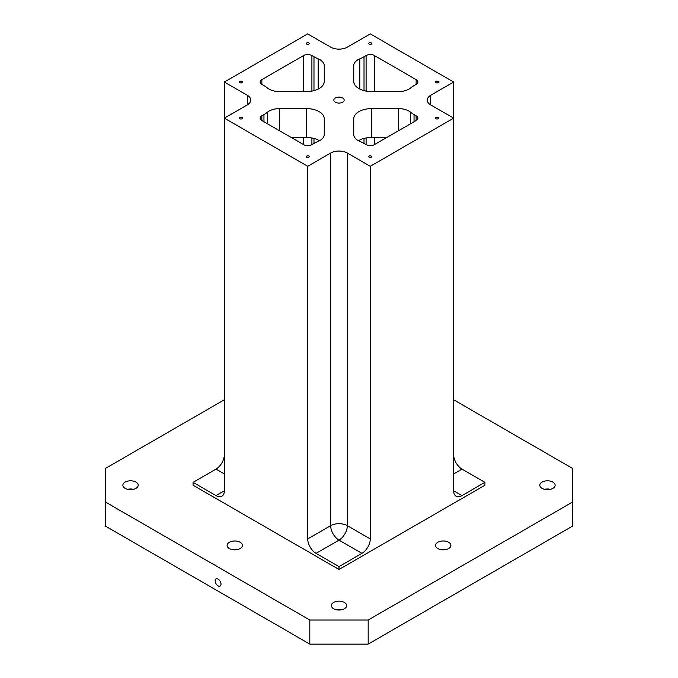 <?xml version="1.0" encoding="UTF-8"?>
<svg xmlns="http://www.w3.org/2000/svg" width="678" height="678" viewBox="0 0 678 678"><rect width="100%" height="100%" fill="white"/><g stroke="black" fill="none" stroke-linecap="round" stroke-linejoin="round"><path stroke-width="1.02" d="M335.356 97.988A5.161 2.975 180 0 1 340.975 97.344A5.161 2.975 180 0 1 344.161 100.098A5.161 2.975 180 0 1 339 103.073A5.161 2.975 180 0 1 333.839 100.098A5.161 2.975 180 0 1 335.356 97.988M446.149 549.502A7.661 4.424 0 0 0 440.31 549.502M437.81 542.281A7.661 4.424 180 0 1 446.166 541.324A7.661 4.424 180 0 1 450.895 545.409A7.661 4.424 180 0 1 443.234 549.833A7.661 4.424 180 0 1 435.564 545.409A7.661 4.424 180 0 1 437.81 542.281M341.915 609.675A7.661 4.424 0 0 0 336.085 609.675M333.576 602.454A7.661 4.424 180 0 1 341.932 601.496A7.661 4.424 180 0 1 346.661 605.59A7.661 4.424 180 0 1 339 610.014A7.661 4.424 180 0 1 331.339 605.59A7.661 4.424 180 0 1 333.576 602.454M237.69 549.502A7.661 4.424 0 0 0 231.851 549.502M229.35 542.281A7.661 4.424 180 0 1 237.707 541.324A7.661 4.424 180 0 1 242.436 545.409A7.661 4.424 180 0 1 234.766 549.833A7.661 4.424 180 0 1 227.105 545.409A7.661 4.424 180 0 1 229.35 542.281M133.456 489.321A7.661 4.424 0 0 0 127.617 489.321M125.116 482.1A7.661 4.424 180 0 1 133.473 481.143A7.661 4.424 180 0 1 138.202 485.236A7.661 4.424 180 0 1 130.54 489.66A7.661 4.424 180 0 1 122.871 485.236A7.661 4.424 180 0 1 125.116 482.1M550.383 489.321A7.661 4.424 0 0 0 544.544 489.321M542.044 482.1A7.661 4.424 180 0 1 550.392 481.143A7.661 4.424 180 0 1 555.129 485.236A7.661 4.424 180 0 1 547.46 489.66A7.661 4.424 180 0 1 539.798 485.236A7.661 4.424 180 0 1 542.044 482.1M221.011 584.165A4.127 2.381 60 0 1 220.155 586.055A4.127 2.381 60 0 1 216.028 583.673A4.127 2.381 60 0 1 216.028 578.902A4.127 2.381 60 0 1 219.206 580.012A4.127 2.381 60 0 1 221.011 584.165M369.23 156.059A1.475 0.848 180 0 1 370.832 155.872A1.475 0.848 180 0 1 371.747 156.66A1.475 0.848 180 0 1 370.273 157.508A1.475 0.848 180 0 1 368.798 156.66A1.475 0.848 180 0 1 369.23 156.059M306.685 156.059A1.475 0.848 180 0 1 308.295 155.872A1.475 0.848 180 0 1 309.202 156.66A1.475 0.848 180 0 1 307.727 157.508A1.475 0.848 180 0 1 306.253 156.66A1.475 0.848 180 0 1 306.685 156.059M239.978 117.548A1.475 0.848 180 0 1 241.588 117.362A1.475 0.848 180 0 1 242.495 118.15A1.475 0.848 180 0 1 241.021 118.997A1.475 0.848 180 0 1 239.546 118.15A1.475 0.848 180 0 1 239.978 117.548M239.978 81.436A1.475 0.848 180 0 1 241.588 81.258A1.475 0.848 180 0 1 242.495 82.038A1.475 0.848 180 0 1 241.021 82.894A1.475 0.848 180 0 1 239.546 82.038A1.475 0.848 180 0 1 239.978 81.436M306.685 42.926A1.475 0.848 180 0 1 308.295 42.739A1.475 0.848 180 0 1 309.202 43.528A1.475 0.848 180 0 1 307.727 44.384A1.475 0.848 180 0 1 306.253 43.528A1.475 0.848 180 0 1 306.685 42.926M369.23 42.926A1.475 0.848 180 0 1 370.832 42.739A1.475 0.848 180 0 1 371.747 43.528A1.475 0.848 180 0 1 370.273 44.384A1.475 0.848 180 0 1 368.798 43.528A1.475 0.848 180 0 1 369.23 42.926M435.937 81.436A1.475 0.848 180 0 1 437.539 81.258A1.475 0.848 180 0 1 438.454 82.038A1.475 0.848 180 0 1 436.979 82.894A1.475 0.848 180 0 1 435.505 82.038A1.475 0.848 180 0 1 435.937 81.436M435.937 117.548A1.475 0.848 180 0 1 437.539 117.362A1.475 0.848 180 0 1 438.454 118.15A1.475 0.848 180 0 1 436.979 118.997A1.475 0.848 180 0 1 435.505 118.15A1.475 0.848 180 0 1 435.937 117.548M414.046 114.54A35.375 20.425 0 0 1 410.453 112.107A14.738 8.509 0 0 0 398.528 108.607L371.425 108.607A17.687 10.212 0 0 0 353.738 118.819L353.738 134.464A14.738 8.509 0 0 0 359.806 141.346A35.375 20.425 0 0 1 364.018 143.422L366.103 144.626A5.899 3.407 0 0 0 374.442 144.626L416.131 120.557A5.899 3.407 0 0 0 417.86 118.15A5.899 3.407 0 0 0 416.131 115.743L414.046 114.54L414.046 121.76M318.194 58.842A35.375 20.425 0 0 1 313.982 56.766L311.897 55.562A5.899 3.407 0 0 0 303.558 55.562L261.869 79.631A5.899 3.407 0 0 0 260.14 82.038A5.899 3.407 0 0 0 261.869 84.445L263.954 85.648A35.375 20.425 0 0 1 267.547 88.081A14.738 8.509 0 0 0 279.472 91.581L306.575 91.581A17.687 10.212 0 0 0 324.262 81.368L324.262 65.724A14.738 8.509 0 0 0 318.194 58.842L318.194 89.072M364.018 56.766A35.375 20.425 0 0 1 359.806 58.842A14.738 8.509 0 0 0 353.738 65.724L353.738 81.368A17.687 10.212 0 0 0 371.425 91.581L398.528 91.581A14.738 8.509 0 0 0 410.453 88.081A35.375 20.425 0 0 1 414.046 85.648L416.131 84.445A5.899 3.407 0 0 0 417.86 82.038A5.899 3.407 0 0 0 416.131 79.631L374.442 55.562A5.899 3.407 0 0 0 366.103 55.562L364.018 56.766L364.018 90.64M267.547 112.107A35.375 20.425 0 0 1 263.954 114.54L261.869 115.743A5.899 3.407 0 0 0 260.14 118.15A5.899 3.407 0 0 0 261.869 120.557L303.558 144.626A5.899 3.407 0 0 0 311.897 144.626L313.982 143.422A35.375 20.425 0 0 1 318.194 141.346A14.738 8.509 0 0 0 324.262 134.464L324.262 118.819A17.687 10.212 0 0 0 306.575 108.607L279.472 108.607A14.738 8.509 0 0 0 267.547 112.107L267.547 123.837M224.35 399.783L105.522 468.379L105.522 526.153L309.812 644.1L368.188 644.1L572.478 526.153L572.478 468.379L453.65 399.783M430.725 95.284A11.789 6.805 0 0 0 427.267 100.098A11.789 6.805 0 0 0 430.725 104.912L430.725 95.284L453.65 82.038L370.273 33.9L347.339 47.138A11.789 6.805 0 0 1 330.661 47.138L307.727 33.9L224.35 82.038L247.275 95.284L247.275 104.912A11.789 6.805 0 0 0 250.733 100.098A11.789 6.805 0 0 0 247.275 95.284M247.275 104.912L224.35 118.15L307.727 166.288L330.661 153.05A11.789 6.805 0 0 1 347.339 153.05L370.273 166.288L453.65 118.15L430.725 104.912M386.799 137.49L371.425 137.49A17.687 10.212 180 0 0 358.501 140.727M319.499 140.727A17.687 10.212 180 0 0 306.575 137.49L291.201 137.49M224.35 490.77A11.789 6.805 60 0 1 221.901 496.169A11.789 6.805 60 0 1 216.011 495.584L224.35 490.77L224.35 82.038M224.35 473.922L216.011 469.108A11.789 6.805 120 0 0 224.35 454.658M461.989 495.584A11.789 6.805 -60 0 1 456.099 496.169A11.789 6.805 -60 0 1 453.65 490.77L461.989 495.584L484.923 482.346L461.989 469.108L453.65 473.922M453.65 454.658A11.789 6.805 -120 0 0 461.989 469.108M370.273 166.288L370.273 538.908A11.789 6.805 -60 0 1 361.933 553.35L339 540.112A11.789 6.805 120 0 0 347.339 525.67L347.339 153.05M370.273 538.908L347.339 525.67A11.789 6.805 180 0 0 330.661 525.67A11.789 6.805 60 0 0 339 540.112L316.067 553.35A11.789 6.805 60 0 1 307.727 538.908L307.727 166.288M368.188 644.1L368.188 620.031L309.812 620.031L309.812 644.1M216.011 469.108L193.077 482.346L216.011 495.584M105.522 502.084L309.812 620.031M368.188 620.031L572.478 502.084M193.077 482.346L193.077 485.236L339 569.478L484.923 485.236L484.923 482.346M453.65 82.038L453.65 490.77M316.067 553.35L339 566.588L361.933 553.35M339 566.588L339 569.478M359.806 58.842L359.806 89.072M410.453 112.107L410.453 123.837M398.528 108.607L398.528 130.718M279.472 108.607L279.472 130.718M263.954 114.54L263.954 121.76M371.425 108.607L371.425 137.49M306.575 137.49L306.575 108.607M261.869 79.631L261.869 84.445M416.131 115.743L416.131 120.557M416.131 79.631L416.131 84.445M374.442 55.562L374.442 91.581M374.442 137.49L374.442 144.626M366.103 55.562L366.103 91.106M366.103 137.965L366.103 144.626M311.897 55.562L311.897 91.106M311.897 137.965L311.897 144.626M303.558 55.562L303.558 91.581M303.558 137.49L303.558 144.626M261.869 115.743L261.869 120.557M330.661 153.05L330.661 525.67L307.727 538.908M364.018 138.431L364.018 143.422M313.982 56.766L313.982 90.64M313.982 138.431L313.982 143.422"/></g></svg>
